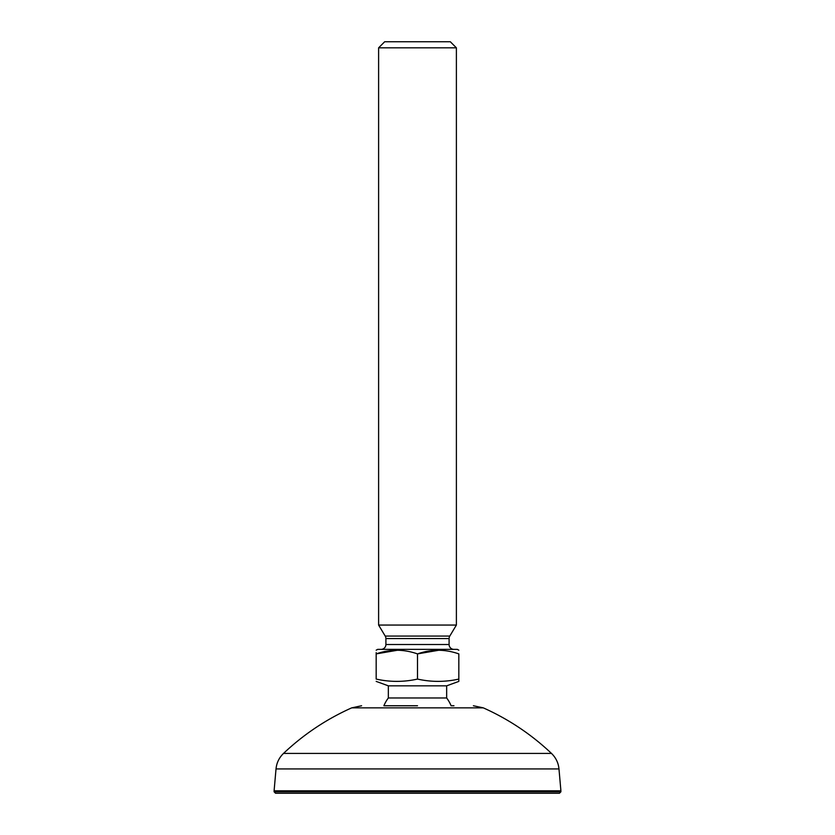 <?xml version="1.0" encoding="UTF-8"?>
<svg xmlns="http://www.w3.org/2000/svg" width="835" height="835" viewBox="0 0 835 835"><rect width="100%" height="100%" fill="white"/><g stroke="black" fill="none" stroke-linecap="round" stroke-linejoin="round"><path stroke-width="1.25" d="M559.44 793.25L275.56 793.25L274.099 791.789L560.901 791.789L559.44 793.25M560.901 790.818L558.98 768.941L276.02 768.941L274.099 790.818L560.901 790.818L560.901 791.789M453.958 705.752L451.119 705.752A36.458 36.458 0 0 0 446.662 697.976L446.662 685.827L458.822 681.402L458.822 679.074C445.045 682.143 431.277 682.143 417.5 679.074C403.722 682.143 389.955 682.143 376.178 679.074L376.178 652.646M446.662 697.976L388.338 697.976A36.458 36.458 0 0 0 383.881 705.752L417.5 705.752M388.338 697.976L388.338 685.827L446.662 685.827M388.338 685.827L376.178 681.402M376.178 650.204L377.639 649.369L457.361 649.369L458.822 650.204M438.928 650.215L417.5 653.899C431.236 649.056 445.013 649.056 458.822 653.899C458.822 649.056 458.822 649.056 458.822 653.899C458.822 649.056 458.822 649.056 458.822 653.899L458.822 679.492M384.685 41.75L450.315 41.75L456.39 47.825L378.61 47.825L384.685 41.75M385.206 636.061L449.794 636.061L456.39 625.06L378.61 625.06L385.206 636.061A4.864 4.864 0 0 1 385.906 638.556L385.906 644.505A4.864 4.864 0 0 1 381.042 649.369M385.906 644.505L449.094 644.505A4.864 4.864 0 0 0 453.958 649.369M449.794 636.061A4.864 4.864 0 0 0 449.094 638.556L385.906 638.556M449.094 644.505L449.094 638.556M456.39 625.06L456.39 47.825M378.61 625.06L378.61 47.825M397.617 650.215L376.178 653.899C376.178 649.056 376.178 649.056 376.178 653.899C389.924 649.056 403.691 649.056 417.5 653.899L417.5 679.074M551.486 753.42C531.342 734.372 508.609 719.185 483.298 707.861L351.702 707.861C326.391 719.185 303.658 734.372 283.514 753.42L551.486 753.42C555.88 757.679 558.375 762.856 558.98 768.941M483.298 707.861L473.403 705.752M351.702 707.861L361.597 705.752M276.02 768.941C276.625 762.856 279.12 757.679 283.514 753.42M274.099 791.789L274.099 790.818"/></g></svg>

